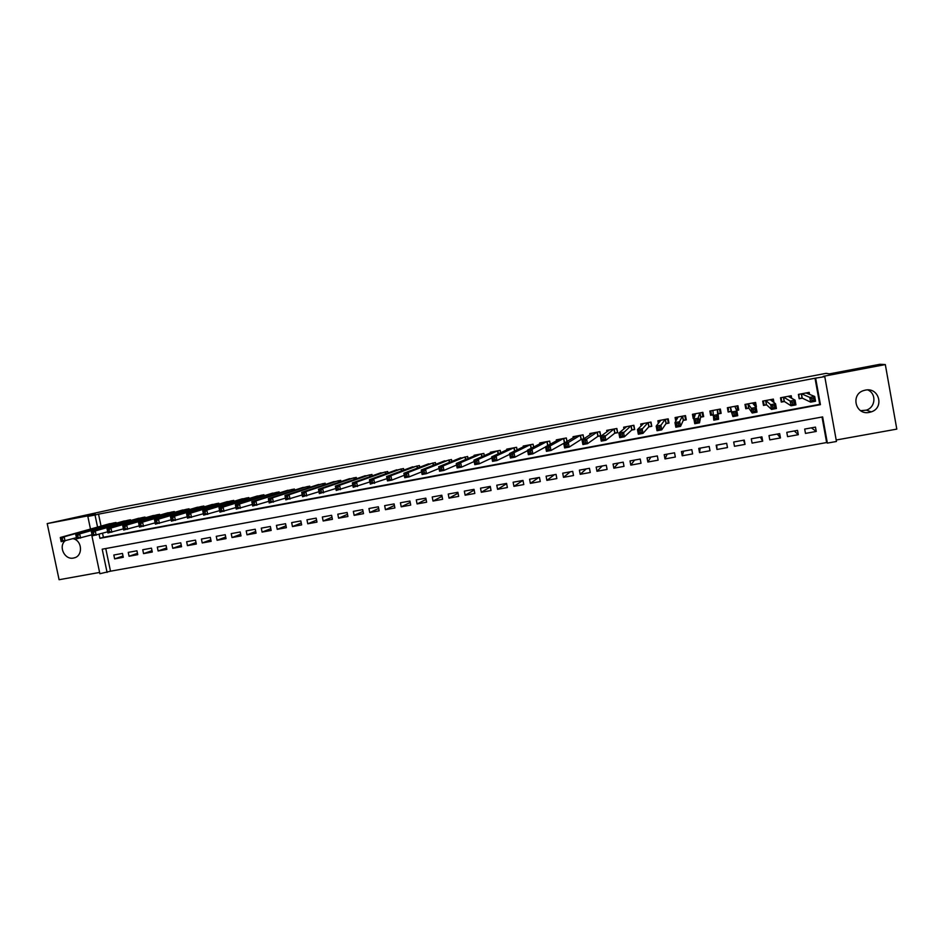 <?xml version="1.0" encoding="UTF-8"?>
<svg xmlns="http://www.w3.org/2000/svg" width="944" height="944" viewBox="0 0 944 944"><rect width="100%" height="100%" fill="white"/><g stroke="black" fill="none" stroke-linecap="round" stroke-linejoin="round"><path stroke-width="1.42" d="M64.829 541.006C58.304 547.048 64.912 560.087 73.479 558.046L73.868 557.963C83.155 556.323 82.47 540.487 73.018 538.682M867.76 389.919C876.634 393.554 875.666 407.312 866.356 410.144L860.657 410.699M869.353 412.386L871.229 411.879C884.646 407.796 879.041 386.981 865.377 390.132L864.279 390.391C850.202 393.778 855.24 415.549 869.353 412.386M105.752 548.547L110.507 571.203L99.875 573.728L91.698 534.847M836.195 440.01L896.8 429.119L885.319 364.573L879.985 364.278L829.41 373.883L826.071 373.352L120.36 507.506L47.2 523.59L59.094 579.722L99.604 572.442M102.554 533.301L103.392 537.301L819.734 404.339L815.014 378.225L824.773 376.644L836.455 441.473L827.369 443.102L822.637 416.906L102.2 549.196L107.085 572.43M110.507 571.203L826.637 442.547L827.369 443.102M116.159 523.236L116.006 522.504L107.404 524.345M130.626 520.545L130.461 519.79L121.823 521.643M145.164 517.843L144.998 517.052L136.325 518.929M159.784 515.117L159.607 514.315L150.887 516.203M174.463 512.391L174.298 511.554L165.53 513.465M189.225 509.654L189.048 508.792L180.233 510.704M204.057 506.893L203.869 506.008L195.019 507.943M218.961 504.131L218.772 503.211L209.875 505.158M233.935 501.358L233.746 500.403L224.814 502.373M248.992 498.562L248.791 497.571L239.811 499.565M264.131 495.765L263.919 494.739L254.892 496.745M279.33 492.957L279.117 491.883L270.055 493.913M294.611 490.137L294.386 489.016L285.277 491.069M309.974 487.293L309.738 486.136L300.593 488.201M325.42 484.449L325.173 483.234L315.98 485.334M340.937 481.605L340.678 480.331L331.438 482.443M356.537 478.738L356.266 477.404L346.979 479.54M372.207 475.87L371.936 474.454L362.602 476.637M387.972 472.991L387.677 471.504L378.308 473.711M403.82 470.1L403.501 468.531L394.085 470.773M419.738 467.209L419.407 465.545L409.956 467.811M435.75 464.306L435.396 462.548L425.897 464.849M451.846 461.415L451.468 459.527L441.922 461.876M468.023 458.513L467.622 456.495L458.041 458.89M484.284 455.622L483.859 453.45L474.112 455.279L474.23 455.893M500.639 452.742L500.19 450.382L490.384 452.223L490.514 452.884M517.088 449.863L516.592 447.303L506.739 449.155L506.881 449.875M533.631 447.019L533.089 444.211L523.177 446.064L523.33 446.842M550.258 444.211L549.668 441.096L539.708 442.96L539.874 443.822M567.002 441.462L566.329 437.969L556.323 439.845L556.5 440.801M583.84 438.783L583.085 434.818L573.02 436.706L573.22 437.78M597.776 436.411L600.726 435.857L599.924 431.656L589.811 433.556L590.035 434.771M614.686 433.249L617.659 432.694L616.857 428.482L606.685 430.393L606.957 431.786M631.689 430.075L634.675 429.508L633.884 425.284L623.654 427.207L623.972 428.859M648.788 426.877L651.785 426.31L650.994 422.074L640.716 424.009L641.094 426.027M665.968 423.655L668.989 423.089L668.199 418.841L657.862 420.788L658.346 423.384M683.244 420.422L686.276 419.856L685.486 415.596L675.102 417.555L675.774 421.177M700.613 417.177L703.669 416.611L702.879 412.339L692.436 414.298L693.226 418.558L694.1 418.404M718.077 413.909L721.145 413.342L720.355 409.059L709.853 411.029L710.643 415.301L712.932 414.876M736.627 410.439L738.715 410.05L737.925 405.755L727.376 407.737L728.166 412.021L731.234 411.454M755.707 406.876L756.392 406.746L755.601 402.439L744.981 404.433L745.772 408.728L748.863 408.15M773.997 402.592L773.36 399.1L762.693 401.106L763.484 405.424L766.587 404.834M791.686 398.297L791.225 395.748L780.499 397.766L781.29 402.085L784.417 401.507M811.38 427.856L816.253 431.443L805.48 433.402L804.689 429.072L815.474 427.113L816.253 431.443M794.282 430.971L798.305 434.7L787.579 436.647L786.8 432.34L797.527 430.381L798.305 434.7M777.278 434.075L780.452 437.945L769.785 439.88L769.006 435.573L779.661 433.638L780.452 437.945M760.357 437.155L762.693 441.167L752.085 443.102L751.294 438.807L761.914 436.871L762.693 441.167M743.53 440.223L745.04 444.376L734.479 446.288L733.689 442.016L744.25 440.093L745.04 444.376M716.779 445.096L716.968 449.474L727.47 447.562L726.679 443.291L716.177 445.202L716.968 449.474M700.165 448.129L699.551 452.636L709.994 450.736L709.204 446.477L698.761 448.388L699.551 452.636M683.633 451.138L682.229 455.787L692.613 453.899L691.822 449.651L681.438 451.539L682.229 455.787M667.196 454.135L665.001 458.914L675.326 457.038L674.535 452.801L664.21 454.678L665.001 458.914M650.841 457.12L647.855 462.029L658.133 460.165L657.343 455.928L647.065 457.805L647.855 462.029M634.557 460.082L630.804 465.121L641.023 463.268L640.233 459.055L630.014 460.92L630.804 465.121M618.367 463.044L613.848 468.2L624.008 466.36L623.217 462.159L613.057 464.011L613.848 468.2M602.248 465.97L596.974 471.268L607.086 469.428L606.296 465.239L596.183 467.079L596.974 471.268M586.224 468.897L580.194 474.313L590.248 472.484L589.457 468.307L579.392 470.147L580.194 474.313M570.27 471.811L563.497 477.345L573.504 475.528L572.701 471.363L562.695 473.192L563.497 477.345M554.399 474.702L546.883 480.366L556.842 478.561L556.051 474.395L546.092 476.213L546.883 480.366M538.599 477.581L530.363 483.363L540.275 481.57L539.472 477.416L529.572 479.222L530.363 483.363M522.882 480.449L513.925 486.349L523.778 484.555L522.988 480.425L513.135 482.219L513.925 486.349M506.633 483.682L497.582 489.322L507.376 487.541L506.586 483.411L496.78 485.204L497.582 489.322M490.361 486.915L481.31 492.272L491.057 490.502L490.266 486.396L480.508 488.166L481.31 492.272M474.171 490.101L465.132 495.211L474.832 493.452L474.03 489.346L464.33 491.116L465.132 495.211M458.064 493.24L449.025 498.137L458.678 496.379L457.875 492.296L448.235 494.054L449.025 498.137M442.028 496.343L433.013 501.04L442.618 499.305L441.816 495.222L432.21 496.969L433.013 501.04M426.074 499.411L417.083 503.943L426.629 502.208L425.827 498.137L416.28 499.883L417.083 503.943M410.203 502.444L401.224 506.822L410.723 505.087L409.92 501.04L400.421 502.763L401.224 506.822M394.403 505.453L385.447 509.689L394.899 507.966L394.108 503.919L384.645 505.642L385.447 509.689M378.686 508.438L369.753 512.533L379.158 510.822L378.355 506.786L368.951 508.509L369.753 512.533M363.051 511.388L354.142 515.365L363.499 513.666L362.697 509.642L353.339 511.353L354.142 515.365M347.486 514.327L338.601 518.185L347.923 516.498L347.121 512.486L337.799 514.185L338.601 518.185M331.993 517.229L323.155 520.994L332.418 519.318L331.615 515.306L322.341 517.005L323.155 520.994M316.582 520.12L307.768 523.79L316.983 522.115L316.181 518.126L306.965 519.802L307.768 523.79M301.254 522.988L292.463 526.575L301.643 524.899L300.829 520.923L291.661 522.598L292.463 526.575M285.997 525.832L277.241 529.336L286.362 527.684L285.56 523.708L276.439 525.371L277.241 529.336M270.81 528.664L262.09 532.086L271.176 530.434L270.362 526.481L261.287 528.133L262.09 532.086M255.706 531.472L247.009 534.823L256.048 533.183L255.246 529.23L246.207 530.882L247.009 534.823M240.673 534.269L232.012 537.549L241.003 535.921L240.201 531.979L231.209 533.62L232.012 537.549M225.71 537.042L217.085 540.263L226.041 538.635L225.227 534.705L216.282 536.334L217.085 540.263M210.819 539.803L202.24 542.953L211.137 541.337L210.335 537.419L201.426 539.048L202.24 542.953M196.01 542.54L187.455 545.644L196.317 544.039L195.514 540.121L186.652 541.738L187.455 545.644M181.272 545.266L172.752 548.311L181.567 546.718L180.752 542.812L171.938 544.417L172.752 548.311M166.592 547.98L158.12 550.966L166.887 549.373L166.085 545.49L157.306 547.083L158.12 550.966M151.996 550.671L143.547 553.621L152.279 552.028L151.477 548.145L142.745 549.738L143.547 553.621M137.47 553.349L129.057 556.252L137.741 554.671L136.939 550.8L128.254 552.382L129.057 556.252M826.637 442.547L822.023 417.012M122.472 553.432L113.835 555.013L114.637 558.872L123.286 557.302L122.472 553.432M815.014 378.225L98.53 514.138L101.055 526.115M809.551 394.391L809.185 392.374L798.4 394.403L799.19 398.746L802.329 398.156M580.949 439.562L583.333 439.113M564.205 442.689L565.244 442.5M737.417 408.162L737.004 405.932M710.62 410.876L711.033 413.106M90.482 529.065L87.827 516.403L95.556 514.409L47.2 523.59M87.827 516.403L95.025 515.046L97.562 527.094M98.53 514.138L95.025 515.046M885.319 364.573L823.215 376.349L824.773 376.644M99.085 534.316L99.922 538.34L820.419 404.657L815.675 378.379M819.734 404.339L820.419 404.657M103.392 537.301L99.922 538.34M123.015 556.016L114.637 558.872M754.999 405.106L756.392 406.746M745.795 406.593L746.48 408.292L745.748 404.292M737.382 408.174L738.715 410.05M728.544 409.826L727.789 409.967M711.198 413.071L710.643 415.301M720.768 411.289L719.953 411.431L719.647 409.507L720.237 413.201L719.493 409.212M693.875 416.422L693.226 418.558M808.052 393.79L807.84 392.633M799.061 398.073L798.895 394.309M811.687 398.616L812.029 400.516L813.999 400.15L813.657 398.25L811.687 398.616L809.775 397.389L814.696 396.468L815.557 401.224L810.636 402.132L809.775 397.389L801.539 393.813M806.046 392.964L814.696 396.468L813.657 398.25M812.029 400.516L810.636 402.132L802.235 398.108L799.627 398.356M813.999 400.15L815.557 401.224M790.258 397.518L789.986 395.984M781.125 401.212L781.821 401.684L781.089 397.648M792.051 402.286L792.394 404.174L794.352 403.82L794.01 401.92L792.051 402.286L790.175 401.058L795.072 400.138L795.934 404.87L791.037 405.778L790.175 401.058L783.626 397.176M788.122 396.327L795.072 400.138L794.01 401.92M792.394 404.174L791.037 405.778L784.334 401.46L781.821 401.684M794.352 403.82L795.934 404.87M772.617 401.519L772.216 399.324M762.941 402.474L764.109 405L763.366 400.976M772.522 405.932L772.865 407.82L774.812 407.454L774.469 405.566L772.522 405.932L770.693 404.693L775.555 403.784L776.416 408.504L771.555 409.413L770.693 404.693L765.808 400.527M770.245 399.69L775.555 403.784L774.469 405.566M772.865 407.82L771.555 409.413L766.54 404.787L764.109 405M774.812 407.454L776.416 408.504M755.212 406.286L754.551 402.64M745.111 405.118L744.993 404.433M753.111 409.554L753.454 411.442L755.389 411.077L755.047 409.189L753.111 409.554L751.33 408.315L756.156 407.419L757.017 412.115L752.191 413.012L751.33 408.315L748.073 403.855L748.828 408.103L746.48 408.292M752.498 403.017L756.156 407.419L755.047 409.189M753.454 411.442L752.191 413.012L748.828 408.103M755.389 411.077L757.017 412.115M736.556 410.274L737.712 409.932L736.969 405.932M728.461 409.838L728.225 407.572M728.449 409.849L728.036 407.607M733.807 413.153L734.161 415.03L736.084 414.676L735.73 412.799L733.807 413.153L732.072 411.914L736.875 411.018L737.736 415.702L732.933 416.599L730.444 407.159L731.222 411.395L728.957 411.572M734.845 406.333L736.875 411.018L735.73 412.799M734.161 415.03L732.933 416.599L731.222 411.395M736.084 414.676L737.736 415.702M720.012 411.431L719.599 409.2M712.932 414.723L711.528 414.829L710.785 410.852M720.237 413.201L718.077 413.85L718.573 419.278L713.794 420.163L712.909 410.451M714.632 416.741L712.932 415.49L717.711 414.605L718.573 419.278L716.885 418.251L716.543 416.387L714.632 416.741L714.974 418.605L716.885 418.251M717.287 409.625L717.711 414.605L716.543 416.387M713.794 420.163L714.974 418.605M703.197 414.569L702.773 412.351M703.162 414.581L702.643 413.389L702.843 416.457L702.112 412.481M694.194 418.074L693.451 414.109M702.843 416.457L700.625 417.118L699.516 422.829L694.772 423.714L693.899 419.053L695.468 413.72M695.551 420.304L693.899 419.053L698.654 418.168L699.516 422.829L697.805 421.815L697.463 419.938L695.551 420.304L695.905 422.169L697.805 421.815M699.823 412.906L697.463 419.938M694.772 423.714L695.905 422.169M685.663 416.552L685.556 419.691L684.813 415.726M676.636 419.643L676.199 417.342M685.556 419.691L683.279 420.363L680.565 426.358L675.845 427.231L674.984 422.593L678.122 416.977M676.6 423.844L674.984 422.593L679.704 421.708L680.565 426.358L678.83 425.343L678.488 423.49L676.6 423.844L676.942 425.697L678.83 425.343M682.453 416.174L678.488 423.49M675.845 427.231L676.942 425.697M668.824 422.192L668.352 422.912L667.609 418.959M659.337 422.145L659.042 420.564M668.352 422.912L666.016 423.596L661.732 429.862L657.036 430.735L656.174 426.11L660.847 420.222M657.744 427.361L656.174 426.11L660.871 425.225L661.732 429.862L659.974 428.859L659.62 427.007L657.744 427.361L658.086 429.213L659.974 428.859M665.178 419.407L659.62 427.007M657.036 430.735L658.086 429.213M651.655 425.626L650.499 422.169M642.203 424.93L641.979 423.762M651.242 426.11L648.847 426.806L643.006 433.343L638.345 434.216L637.471 429.603L643.702 423.443M639.005 430.853L637.471 429.603L642.144 428.729L643.006 433.343L641.224 432.364L640.87 430.511L639.005 430.853L639.348 432.706L641.224 432.364M647.985 422.641L640.87 430.511M638.345 434.216L639.348 432.706M634.569 428.965L633.483 425.366M625.176 427.856L624.999 426.948M634.215 429.296L631.772 429.992L624.385 436.812L619.748 437.674L618.886 433.072L626.639 426.653M620.373 434.334L618.886 433.072L623.524 432.21L624.385 436.812L622.58 435.833L622.226 433.992L620.373 434.334L620.715 436.175L622.58 435.833M630.899 425.85L622.226 433.992M619.748 437.674L620.715 436.175M617.565 432.234L616.55 428.541M608.255 430.853L608.113 430.122M617.293 432.47L614.78 433.178L605.871 440.258L601.269 441.119L600.396 436.529L609.647 429.839M601.847 437.792L600.396 436.529L605.01 435.668L605.871 440.258L604.042 439.29L603.688 437.45L601.847 437.792L602.189 439.633L604.042 439.29M613.895 429.036L603.688 437.45M601.269 441.119L602.189 439.633M600.644 435.467L599.7 431.703M591.428 433.874L591.31 433.272M600.443 435.621L597.882 436.34L587.475 443.692L582.885 444.541L582.011 439.975L592.761 433.001M583.427 441.237L582.011 439.975L586.602 439.113L587.475 443.692L585.61 442.724L585.268 440.895L583.427 441.237L583.781 443.066L585.61 442.724M596.974 432.21L586.602 439.113L585.268 440.895M582.885 444.541L583.781 443.066M583.817 438.665L582.944 434.842M583.687 438.748L581.079 439.479L569.173 447.09L564.618 447.94L563.745 443.385L575.958 436.163M565.114 444.648L563.745 443.385L568.3 442.535L569.173 447.09L567.285 446.134L566.943 444.317L565.114 444.648L565.468 446.477L567.285 446.134M580.147 435.373L568.3 442.535L566.943 444.317M564.618 447.94L565.468 446.477M566.955 441.485L566.282 437.981M565.692 442.229L550.977 450.477L546.446 451.326L545.573 446.783L559.237 439.302M546.906 448.058L545.573 446.783L550.104 445.934L550.977 450.477L549.078 449.533L548.724 447.716L546.906 448.058L547.26 449.875L549.078 449.533M563.415 438.512L550.104 445.934L548.724 447.716M546.446 451.326L547.26 449.875M545.597 446.89L532.888 453.852L528.38 454.689L527.507 450.158L542.611 442.417M528.805 451.433L527.507 450.158L532.015 449.32L532.888 453.852L530.953 452.908L530.611 451.09L528.805 451.433L529.147 453.25L530.953 452.908M546.753 441.639L532.015 449.32L530.611 451.09M528.38 454.689L529.147 453.25M527.602 450.654L514.893 457.203L510.421 458.041L509.548 453.521L526.068 445.521M510.798 454.796L509.548 453.521L514.02 452.683L514.893 457.203L512.946 456.271L512.592 454.453L510.798 454.796L511.152 456.601L512.946 456.271M530.198 444.754L514.02 452.683L512.592 454.453M510.421 458.041L511.152 456.601M509.701 454.335L497.004 460.53L492.556 461.356L491.682 456.861L509.607 448.612M492.898 458.135L491.682 456.861L496.131 456.023L497.004 460.53L495.034 459.61L494.691 457.805L492.898 458.135L493.252 459.94L495.034 459.61M513.713 447.845L496.131 456.023L494.691 457.805M492.556 461.356L493.252 459.94M491.895 457.946L479.222 463.846L474.797 464.672L473.923 460.176L493.24 451.692M475.103 461.463L473.923 460.176L478.348 459.35L479.222 463.846L477.227 462.926L476.873 461.132L475.103 461.463L475.457 463.256L477.227 462.926M497.323 450.925L478.348 459.35L476.873 461.132M474.797 464.672L475.457 463.256M474.171 461.51L461.533 467.138L457.132 467.953L456.259 463.48L476.956 454.748M457.403 464.767L456.259 463.48L460.66 462.654L461.533 467.138L459.516 466.23L459.173 464.436L457.403 464.767L457.757 466.56L459.516 466.23M481.015 453.981L460.66 462.654L459.173 464.436M457.132 467.953L457.757 466.56M456.554 465.014L443.951 470.407L439.574 471.221L438.689 466.761L460.755 457.781M439.81 468.047L438.689 466.761L443.078 465.947L443.951 470.407L441.91 469.51L441.556 467.717L439.81 468.047L440.152 469.841L441.91 469.51M464.79 457.026L443.078 465.947L441.556 467.717M439.574 471.221L440.152 469.841M439.031 468.472L426.464 473.664L422.11 474.478L421.225 470.029L444.636 460.814M422.31 471.316L421.225 470.029L425.591 469.215L426.464 473.664L424.399 472.779L424.057 470.985L422.31 471.316L422.652 473.097L424.399 472.779M448.648 460.058L425.591 469.215L424.057 470.985M422.11 474.478L422.652 473.097M421.59 471.882L409.071 476.909L404.74 477.711L403.867 473.274L428.6 463.823M404.905 474.561L403.867 473.274L408.197 472.46L409.071 476.909L406.994 476.024L406.64 474.242L404.905 474.561L405.259 476.342L406.994 476.024M432.6 463.067L408.197 472.46L406.64 474.242M404.74 477.711L405.259 476.342M404.256 475.269L391.784 480.13L387.465 480.933L386.592 476.508L412.646 466.82M387.595 477.794L386.592 476.508L390.899 475.693L391.784 480.13L389.671 479.245L389.329 477.475L387.595 477.794L387.949 479.564L389.671 479.245M416.623 466.065L390.899 475.693L389.329 477.475M387.465 480.933L387.949 479.564M387.016 478.62L370.296 484.13L369.423 479.717L396.763 469.793M370.39 481.003L369.423 479.717L373.706 478.915L374.579 483.328L372.455 482.455L372.113 480.685L370.39 481.003L370.744 482.773L372.455 482.455M400.728 469.05L373.706 478.915L372.113 480.685M370.296 484.13L370.744 482.773M369.859 481.936L353.221 487.305L352.336 482.903L380.975 472.755M353.28 484.201L352.336 482.903L356.596 482.113L357.481 486.514L355.333 485.653L354.979 483.883L353.28 484.201L353.634 485.971L355.333 485.653M384.916 472.024L356.596 482.113L354.979 483.883M353.221 487.305L353.634 485.971M352.796 485.228L336.229 490.467L335.356 486.077L365.269 475.705M336.253 487.375L335.356 486.077L339.592 485.287L340.465 489.676L338.306 488.827L337.952 487.069L336.253 487.375L336.607 489.134L338.306 488.827M369.187 474.974L339.592 485.287L337.952 487.069M336.229 490.467L336.607 489.134M335.84 488.485L319.343 493.618L318.458 489.24L349.634 478.643M319.332 490.538L318.458 489.24L322.671 488.449L323.556 492.827L321.373 491.977L321.019 490.231L319.332 490.538L319.686 492.296L321.373 491.977M353.528 477.912L322.671 488.449L321.019 490.231M319.343 493.618L319.686 492.296M318.966 491.718L302.54 496.745L301.667 492.379L334.082 481.57M302.505 493.688L301.667 492.379L305.856 491.6L306.729 495.966L304.534 495.116L304.18 493.37L302.505 493.688L302.859 495.435L304.534 495.116M337.964 480.838L305.856 491.6L304.18 493.37M302.54 496.745L302.859 495.435M302.174 494.939L285.831 499.848L284.958 495.506L318.6 484.473M285.761 496.804L284.958 495.506L289.124 494.727L290.009 499.081L287.778 498.243L287.436 496.497L285.761 496.804L286.115 498.55L287.778 498.243M322.47 483.741L289.124 494.727L287.436 496.497M285.831 499.848L286.115 498.55M285.489 498.125L269.217 502.951L268.344 498.609L303.213 487.364M269.111 499.919L268.344 498.609L272.486 497.83L273.371 502.173L271.129 501.347L270.775 499.612L269.111 499.919L269.465 501.653L271.129 501.347M307.048 486.644L272.486 497.83L270.775 499.612M269.217 502.951L269.465 501.653M268.887 501.288L252.697 506.019L251.812 501.701L287.885 490.231M252.555 503.01L251.812 501.701L255.942 500.922L256.815 505.252L254.561 504.438L254.207 502.704L252.555 503.01L252.909 504.745L254.561 504.438M291.708 489.523L255.942 500.922L254.207 502.704M252.697 506.019L252.909 504.745M252.367 504.426L236.26 509.087L235.375 504.769L272.651 493.098M236.083 506.078L235.375 504.769L239.481 504.002L240.366 508.32L238.089 507.506L237.735 505.772L236.083 506.078L236.437 507.813L238.089 507.506M276.45 492.379L239.481 504.002L237.735 505.772M236.26 509.087L236.437 507.813M235.941 507.553L219.917 512.132L219.032 507.825L257.476 495.942M219.704 509.146L219.032 507.825L223.114 507.058L223.988 511.365L221.698 510.562L221.344 508.84L219.704 509.146L220.058 510.869L221.698 510.562M261.264 495.234L223.114 507.058L221.344 508.84M219.917 512.132L220.058 510.869M219.61 510.645L203.656 515.153L202.771 510.869L242.384 498.774M203.42 512.179L202.771 510.869L206.83 510.102L207.715 514.397L205.403 513.595L205.049 511.884L203.42 512.179L203.774 513.902L205.403 513.595M246.148 498.066L206.83 510.102L205.049 511.884M203.656 515.153L203.774 513.902M203.361 513.725L187.49 518.162L186.605 513.89L227.374 501.594M187.219 515.212L186.605 513.89L190.641 513.135L191.514 517.418L189.189 516.616L188.835 514.905L187.219 515.212L187.573 516.923L189.189 516.616M231.115 500.886L190.641 513.135L188.835 514.905M187.49 518.162L187.573 516.923M187.195 516.793L171.395 521.159L170.522 516.899L212.435 504.403M171.1 518.221L170.522 516.899L174.534 516.144L175.419 520.415L173.071 519.625L172.717 517.914L171.1 518.221L171.454 519.92L173.071 519.625M216.152 503.695L174.534 516.144L172.717 517.914M171.395 521.159L171.454 519.92M171.124 519.825L155.406 524.144L154.521 519.884L197.567 507.188M155.076 521.206L154.521 519.884L158.509 519.141L159.394 523.401L157.034 522.61L156.68 520.911L155.076 521.206L155.43 522.917L157.034 522.61M201.273 506.491L158.509 519.141L156.68 520.911M155.406 524.144L155.43 522.917M155.135 522.858L139.488 527.106L138.603 522.858L182.77 509.972M139.134 524.18L138.603 522.858L142.579 522.115L143.464 526.363L141.081 525.584L140.727 523.885L139.134 524.18L139.488 525.879L141.081 525.584M186.464 509.276L142.579 522.115L140.727 523.885M139.488 527.106L139.488 525.879M139.228 525.855L123.664 530.044L122.779 525.82L168.044 512.734M123.275 527.141L122.779 525.82L126.732 525.076L127.617 529.313L125.21 528.546L124.856 526.846L123.275 527.141L123.629 528.841L125.21 528.546M171.714 512.037L126.732 525.076L124.856 526.846M123.664 530.044L123.629 528.841M123.416 528.841L107.923 532.982L107.038 528.758L153.4 515.483M107.498 530.091L107.038 528.758L110.967 528.026L111.852 532.251L109.433 531.484L109.079 529.796L107.498 530.091L107.852 531.779L109.433 531.484M157.046 514.799L110.967 528.026L109.079 529.796M107.923 532.982L107.852 531.779M107.675 531.814L92.264 535.897L91.379 531.696L138.815 518.221M91.816 533.018L91.379 531.696L95.285 530.965L96.17 535.165L93.739 534.41L93.373 532.723L91.816 533.018L92.17 534.705L93.739 534.41M142.45 517.536L95.285 530.965L93.373 532.723M92.264 535.897L92.17 534.705M92.016 534.764L76.676 538.8L75.791 534.599L124.313 520.946M76.204 535.932L75.791 534.599L79.685 533.879L80.57 538.068L78.116 537.325L77.762 535.637L76.204 535.932L76.558 537.608L78.116 537.325M127.936 520.262L79.685 533.879L77.762 535.637M76.676 538.8L76.558 537.608M76.452 537.691L61.183 541.679L60.298 537.502L109.87 523.649M60.687 538.835L60.298 537.502L64.168 536.782L65.053 540.959L62.587 540.216L62.233 538.54L60.687 538.835L61.041 540.511L62.587 540.216M113.481 522.976L64.168 536.782L62.233 538.54M61.183 541.679L61.041 540.511M801.456 393.825L802.235 398.108M801.291 393.86L802.07 398.12M783.567 397.188L784.334 401.46M783.402 397.223L784.181 401.46M765.761 400.527L766.54 404.787M765.608 400.563L766.386 404.787M747.908 403.879L748.686 408.103L747.967 403.867M730.314 407.183L731.081 411.395M717.428 409.602L718.195 413.802M717.298 409.625L718.077 413.85M712.803 410.475L712.921 411.088M699.988 412.882L700.767 417.059M699.846 412.906L700.625 417.118M682.642 416.139L683.421 420.304M682.5 416.162L683.279 420.363M665.39 419.372L666.157 423.537M665.237 419.396L666.016 423.596M648.221 422.593L649 426.747M648.068 422.629L648.847 426.806M631.147 425.803L631.925 429.945M630.981 425.827L631.772 429.992M614.166 428.989L614.945 433.119M614.001 429.024L614.78 433.178M597.281 432.163L598.059 436.27M597.092 432.187L597.882 436.34M580.477 435.314L581.256 439.42M580.289 435.349L581.079 439.479M563.757 438.453L564.536 442.547M563.568 438.488L564.347 442.606M547.131 441.568L547.886 445.521M546.93 441.603L547.697 445.615M530.587 444.671L531.271 448.235M530.386 444.718L531.083 448.329M514.138 447.763L514.751 450.996M513.914 447.81L514.551 451.09M497.759 450.843L498.338 453.793M497.547 450.878L498.125 453.899M481.475 453.899L482.006 456.625M481.251 453.934L481.794 456.719M465.274 456.931L465.77 459.468M465.038 456.979L465.545 459.563M449.155 459.964L449.615 462.312M448.919 460.011L449.391 462.407M433.119 462.973L433.556 465.18M432.871 463.02L433.32 465.262M417.165 465.97L417.578 468.035M416.918 466.017L417.331 468.13M401.294 468.944L401.684 470.891M401.035 468.991L401.424 470.985M385.506 471.906L385.872 473.746M385.235 471.965L385.612 473.841M369.788 474.856L370.142 476.602M369.517 474.915L369.871 476.696M354.153 477.794L354.484 479.446M353.882 477.841L354.224 479.54M338.601 480.72L338.92 482.29M338.33 480.767L338.648 482.384M323.131 483.623L323.426 485.122M322.848 483.67L323.155 485.204M307.732 486.514L308.027 487.942M307.437 486.561L307.732 488.036M292.416 489.381L292.687 490.75M292.121 489.44L292.404 490.845M277.17 492.249L277.442 493.559M276.863 492.308L277.135 493.653M262.007 495.093L262.255 496.355M261.689 495.152L261.96 496.45M246.915 497.925L247.163 499.128M246.596 497.984L246.856 499.223M231.894 500.745L232.13 501.901M231.575 500.804L231.823 501.996M216.955 503.553L217.179 504.662M216.624 503.612L216.86 504.769M202.087 506.338L202.311 507.424M201.756 506.409L201.981 507.518M187.29 509.123L187.502 510.161M186.947 509.182L187.172 510.256M172.563 511.884L172.776 512.887M172.221 511.943L172.433 512.981M157.919 514.633L158.12 515.601M157.565 514.692L157.778 515.695M143.335 517.371L143.535 518.303M142.981 517.43L143.193 518.409M128.832 520.097L129.021 521.005M128.467 520.156L128.667 521.1M114.389 522.799L114.578 523.684M114.035 522.87L114.224 523.778M73.868 557.963L75.119 557.574M871.229 411.879L866.356 410.144M801.373 393.849L802.14 398.108M783.473 397.212L784.252 401.46M765.667 400.551L766.445 404.787M730.349 407.183L731.128 411.383"/></g></svg>
